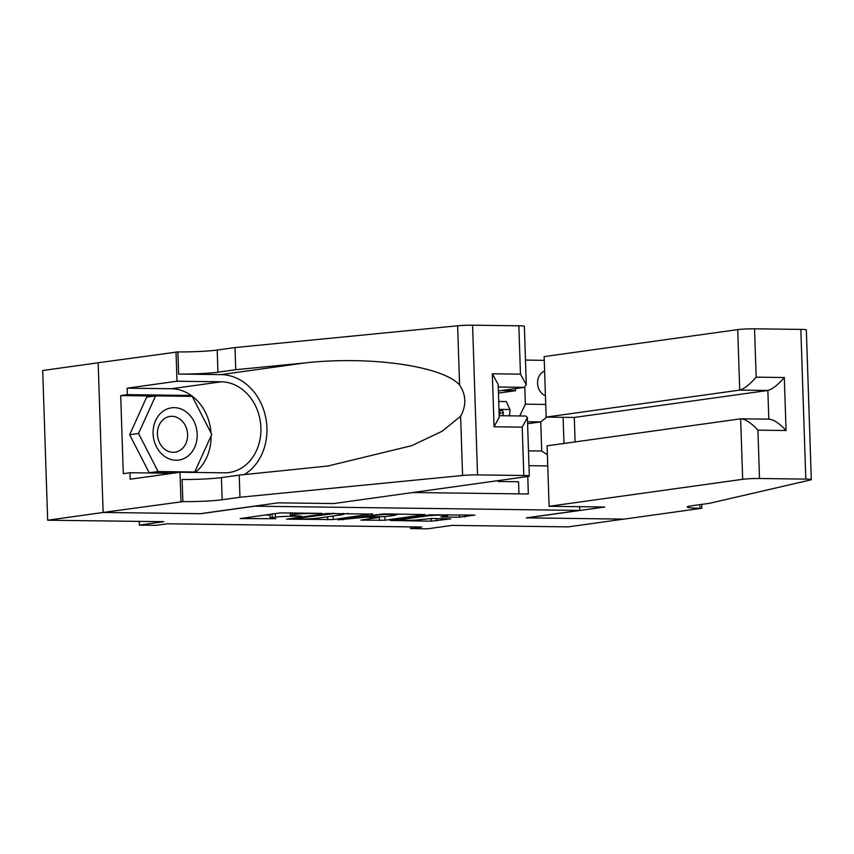 <?xml version="1.0" encoding="UTF-8"?>
<svg xmlns="http://www.w3.org/2000/svg" width="854" height="854" viewBox="0 0 854 854"><rect width="100%" height="100%" fill="white"/><g stroke="black" fill="none" stroke-linecap="round" stroke-linejoin="round"><path stroke-width="1.28" d="M321.83 513.35L280.144 512.912L240.187 518.57L275.831 518.709A12.746 0.886 178.1 0 1 270.077 518.154A12.746 0.886 178.1 0 1 272.17 517.599L275.447 517.14A12.746 0.886 178.1 0 1 293.082 516.307L301.515 516.179L296.146 515.88A12.746 0.886 178.1 0 1 290.392 515.325A12.746 0.886 178.1 0 1 292.474 514.77L295.751 514.311A12.746 0.886 178.1 0 1 313.397 513.467L321.83 513.35M544.617 371.095A12.981 10.814 82.1 0 0 537.561 383.297A12.981 10.814 82.1 0 0 545.439 395.701M459.505 517.214L474.899 515.069L430.106 514.834L390.139 520.492L431.217 521.164L450.709 518.869L432.103 518.485L419.976 519.659A10.654 0.747 178.1 0 1 408.041 520.364A10.654 0.747 178.1 0 1 400.43 519.905A10.654 0.747 178.1 0 1 402.17 519.435L428.046 515.827A10.654 0.747 178.1 0 1 439.991 515.133A10.654 0.747 178.1 0 1 447.603 515.592A10.654 0.747 178.1 0 1 445.863 516.051L440.899 516.83L442.692 517.001L459.505 517.214L459.42 514.877M254.182 506.251L200.786 513.702L103.291 512.453L47.664 520.214L163.819 521.698L139.341 525.114L156.303 525.327L167.427 523.78L421.769 527.035L410.635 528.583L427.598 528.797L452.065 525.391L568.22 526.875L623.836 519.115L526.342 517.866L579.738 510.425L254.182 506.176M372.515 514.097L326.58 513.51L286.624 519.157L333.209 519.574L372.504 513.788M383.852 513.905L424.929 514.578L384.973 520.235L360.847 520.118L378.098 517.545L365.149 517.225L337.928 519.862L383.852 513.905M47.664 520.214L42.7 370.508L98.157 362.779M498.437 393.096L515.538 390.705L501.511 390.524M579.62 506.7L579.738 510.425M544.265 360.335L525.477 360.089M524.804 387.246L525.37 404.177L545.727 404.433M563.096 417.307L563.96 443.472M547.766 465.932L528.978 465.686M527.772 476.489L528.348 493.996L412.888 492.512M518.954 493.868L518.549 481.741L498.202 481.485L498.181 480.621M515.538 390.705L515.464 388.581M527.58 423.733L540.742 421.897L527.516 421.727M410.582 526.886L410.635 528.583M139.223 521.378L139.341 525.114M528.487 450.859L541.714 451.029L540.742 421.897L546.848 417.104M519.712 415.951L525.37 404.177M547.393 454.766L541.714 451.029M265.22 514.994L269.981 515.058M343.265 514.108L348.005 513.446M332.697 513.713L294.331 518.709L299.967 519.018A12.746 0.886 178.1 0 0 317.603 518.175L341.194 514.887A12.746 0.886 178.1 0 0 343.276 514.332A12.746 0.886 178.1 0 0 337.522 513.777L332.686 513.254M399.768 514.108L395.722 514.674M393.993 515.41A10.654 0.747 178.1 0 0 395.733 514.941A10.654 0.747 178.1 0 0 388.122 514.482A10.654 0.747 178.1 0 0 376.176 515.175L367.06 516.457L368.202 516.798L384.866 516.681L393.993 515.41M185.414 411.308A26.378 21.969 82.1 0 0 155.62 420.552A26.378 21.969 82.1 0 0 164.886 456.58A26.378 21.969 82.1 0 0 194.669 447.347A26.378 21.969 82.1 0 0 185.414 411.308M179.543 418.823A18.062 15.041 82.1 0 0 170.021 416.432A18.062 15.041 82.1 0 0 157.606 430.576A18.062 15.041 82.1 0 0 165.484 449.812A18.062 15.041 82.1 0 0 175.006 452.204A18.062 15.041 82.1 0 0 187.432 438.059A18.062 15.041 82.1 0 0 179.543 418.823M173.97 473.105L149.194 472.785L129.637 434.718L146.685 397.121L155.588 395.882L192.203 396.352L211.76 434.419L194.712 472.016L158.097 471.547L138.54 433.48L155.588 395.882M149.194 472.785L158.097 471.547M191.851 472.411L194.712 472.016M129.637 434.718L138.54 433.48M498.362 390.972L524.367 387.342L498.234 387.001M239.963 497.263L239.227 475.112L327.851 466.017L411.617 445.703L442.148 431.249L460.616 416.282C466.519 405.383 466.177 394.943 459.58 384.983C442.671 365.939 369.206 355.574 303.992 363.035L235.736 369.718L217.93 372.195A28.406 1.986 -1.9 0 1 178.625 374.063L177.888 351.912L98.157 362.747L103.12 512.453L200.274 513.692L278.148 502.835L333.765 503.55L527.324 476.553A12.169 0.854 178.1 0 0 529.32 476.02A12.169 0.854 178.1 0 0 523.822 475.497L477.535 474.899A12.169 0.854 178.1 0 0 462.58 475.486L239.963 497.263L222.168 499.75A28.406 1.986 -1.9 0 1 182.852 501.618L103.12 512.453M235.736 369.718L234.999 347.567L217.204 350.044A28.406 1.986 -1.9 0 1 177.888 351.912M182.852 501.618L182.115 479.468A28.406 1.986 -1.9 0 0 221.432 477.599L239.227 475.112M523.822 475.497L522.221 427.149L494.071 426.786L492.32 373.785L520.46 374.137L518.858 325.79L472.572 325.203L477.535 474.899M459.58 384.983L457.616 325.78L234.999 347.567M180.984 501.597L180.013 472.262L130.182 479.211L129.968 472.732L172.679 473.287M154.659 396.01L120.702 395.573L123.286 473.671L129.968 472.732M120.702 395.573L127.374 394.644L127.161 388.175L176.992 381.226L176.02 351.891M180.013 472.262L224.271 472.828A45.657 38.024 82.1 0 0 229.064 472.529A45.657 38.024 82.1 0 0 260.737 424.918A45.657 38.024 82.1 0 0 221.25 381.791L176.992 381.226M244.191 474.632A52.852 44.024 82.1 0 0 265.327 415.674A52.852 44.024 82.1 0 0 221.015 374.607L178.625 374.063M457.616 325.78A12.169 0.854 -1.9 0 1 472.572 325.203M518.858 325.79A12.169 0.854 -1.9 0 1 524.356 326.324L526.288 384.802L524.367 387.342M127.161 388.175L171.408 388.741A45.657 38.024 -97.9 0 1 210.981 432.903M211.098 435.871A45.657 38.024 -97.9 0 1 195.278 472.454M190.976 396.331L190.527 395.455L127.374 394.644M184.774 396.256L190.527 395.455M522.221 427.149L527.377 417.542L525.84 416.037L499.184 415.695M494.071 426.786L499.227 417.179L498.149 384.439L492.32 373.785M520.46 374.137L526.288 384.802M549.101 506.305L742.67 479.307L740.664 418.823L547.094 445.82L549.101 506.305L604.717 507.02L526.854 517.876L624.007 519.125L701.881 508.258L701.753 504.383M575.105 441.913L574.294 417.446L546.144 417.094L544.137 356.598L737.707 329.612A12.169 0.854 -1.9 0 1 754.552 328.811L800.838 329.398A12.169 0.854 -1.9 0 1 806.336 329.932L811.3 479.628A12.169 0.854 178.1 0 1 810.606 479.937L709.653 503.284L691.847 505.76A28.406 1.986 178.1 0 0 687.192 507.009A28.406 1.986 178.1 0 0 700.013 508.237L701.881 508.258M754.552 328.811L756.153 377.158L784.303 377.521L786.064 430.523L757.914 430.16L759.516 478.507L805.802 479.105L800.838 329.398M546.144 417.094L739.713 390.097L737.707 329.612M811.3 479.628A12.169 0.854 178.1 0 0 805.802 479.105M759.516 478.507A12.169 0.854 178.1 0 0 742.67 479.307M574.294 417.446L767.853 390.459L739.713 390.097C744.357 388.773 749.833 384.46 756.153 377.158M784.303 377.521C777.983 384.823 772.507 389.136 767.853 390.459L768.803 419.143M786.064 430.523C779.254 423.178 773.51 419.399 768.813 419.186M757.914 430.16C751.114 422.826 745.361 419.047 740.664 418.823L769.401 419.154M498.715 401.487L506.337 401.583L509.998 409.717A10.75 5.903 90.7 0 1 509.123 415.813M499.163 414.948L499.163 414.948A5.476 3.01 90.7 0 0 500.177 413.155L503.38 412.706L502.6 410.603L500.647 410.443L499.312 412.653A10.75 5.903 90.7 0 1 499.12 413.784M502.686 415.738A10.75 5.903 -89.3 0 0 503.38 412.706M295.697 512.774L295.751 514.311M292.41 512.731L292.474 514.77M275.33 513.585L275.447 517.14M272.052 514.044L272.17 517.599M333.092 516.019L333.209 519.574M327.594 516.787L327.701 519.84M328.822 513.318L328.843 513.905M294.31 518.004L294.331 518.709M384.855 516.681L384.973 520.235M379.336 516.937L379.454 520.502M365.106 516.019L365.149 517.225M359.609 516.777L359.641 517.492M343.02 519.093L343.041 519.798M376.155 514.471L376.176 515.175M367.039 515.741L367.06 516.457M428.025 515.122L428.046 515.827M402.149 518.73L402.17 519.435M436.65 518.538L436.736 520.897M431.131 518.485L431.217 521.164M464.95 514.941L465.014 516.958M217.93 372.195L217.204 350.044M221.432 477.599L222.168 499.75M462.58 475.486L460.616 416.282M303.992 363.035L221.015 374.607M171.408 388.741L221.25 381.791M699.896 504.639L700.013 508.237M509.913 409.514L498.971 409.376M290.307 512.71L290.392 515.325M269.949 514.332L270.077 518.154M293.851 518.068L293.883 518.837M343.244 513.382L343.276 514.332M378.076 516.926L378.098 517.545M395.701 514.055L395.733 514.941M366.387 515.837L366.409 516.627M447.571 514.727L447.603 515.592M400.398 518.976L400.43 519.905M529.32 476.02L527.377 417.542"/></g></svg>
